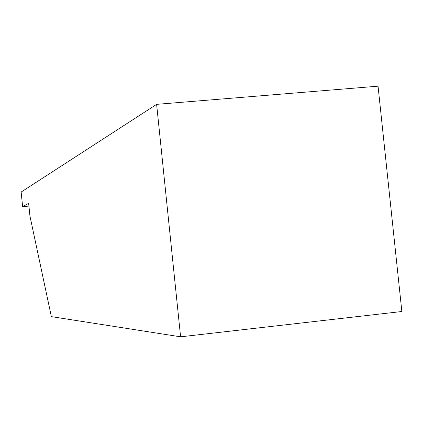 <?xml version="1.0" encoding="UTF-8"?>
<svg xmlns="http://www.w3.org/2000/svg" width="423" height="423" viewBox="0 0 423 423"><rect width="100%" height="100%" fill="white"/><g stroke="black" fill="none" stroke-linecap="round" stroke-linejoin="round"><path stroke-width="0.63" d="M22.631 206.641L28.653 203.363L29.938 216.021L51.357 316.626L180.595 336.819L401.85 311.508L378.051 86.181L156.626 104.349L21.15 192.042L22.631 206.641L28.928 206.08M156.626 104.349L180.595 336.819"/></g></svg>

